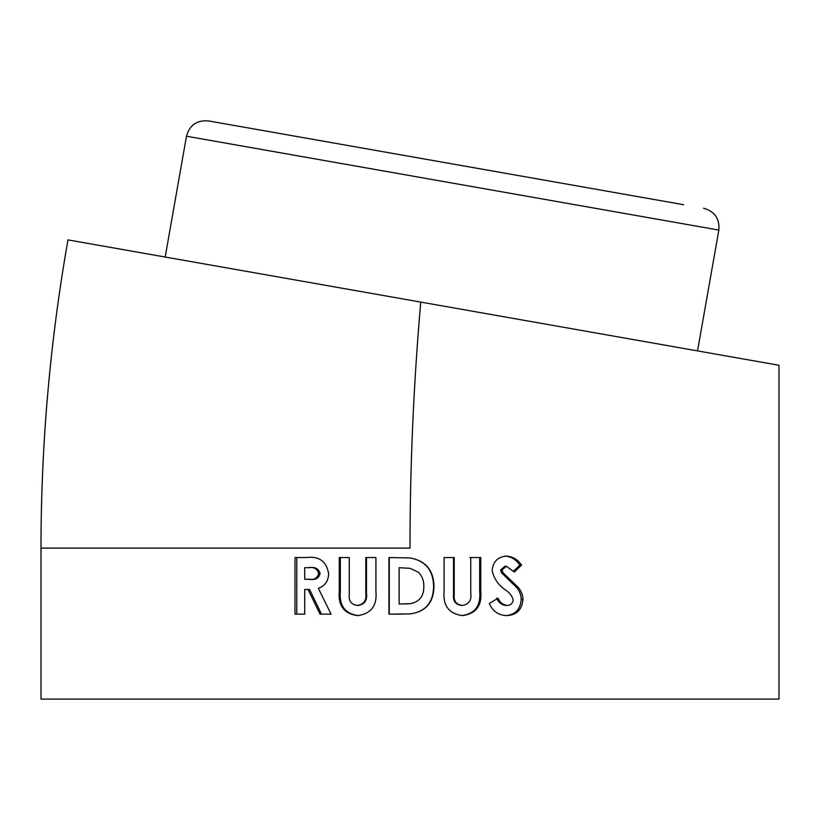 <?xml version="1.0" encoding="UTF-8"?>
<svg xmlns="http://www.w3.org/2000/svg" width="820" height="820" viewBox="0 0 820 820"><rect width="100%" height="100%" fill="white"/><g stroke="black" fill="none" stroke-linecap="round" stroke-linejoin="round"><path stroke-width="1.23" d="M410 603.715L399.114 603.991L399.114 567.707L410 568.311L418.466 572.237C422.228 576.183 424.012 580.929 423.817 586.464C423.93 596.284 419.327 602.034 410 603.715L404.424 603.991M399.289 567.707L410 568.311M389.285 557.538L389.264 614.149L402.077 614.149M683.644 204.713L208.352 120.909L683.644 204.713M696.528 350.724L420.762 302.098C413.598 383.944 410.01 465.944 410 548.098L41 548.098C41.02 444.583 50.01 341.848 67.968 239.891L420.762 302.098M497.996 598.19C499.841 602.362 502.834 604.781 506.985 605.447C510.501 605.345 512.572 603.561 513.217 600.086C512.151 596.089 509.743 592.829 505.981 590.318C498.55 585.408 493.927 578.787 492.123 570.443C493.056 561.556 497.863 556.77 506.545 556.083C512.848 556.585 517.851 559.599 521.561 565.103L514.284 572.063L506.442 566.251L502.004 569.961L502.916 572.668L517.348 586.505C520.956 590.092 522.811 594.418 522.934 599.492C522.053 609.742 516.61 615.113 506.627 615.615C498.55 615.287 492.769 611.269 489.294 603.551L497.996 598.19M470.752 593.034L470.752 557.538L480.766 557.538L480.756 591.322C482.098 605.683 476.02 613.78 462.531 615.605C448.96 613.79 442.82 605.693 444.102 591.312L444.112 557.538L454.208 557.538L454.208 594.377C453.501 600.937 456.197 604.627 462.306 605.447C468.927 604.422 471.746 600.281 470.752 593.034M208.352 120.909C196.861 120.017 189.574 125.122 186.478 136.212L718.843 230.082L697.533 350.909L779 365.269L779 699.091L41 699.091L41 548.098M410 557.959C425.723 560.706 433.718 570.269 433.975 586.638C433.575 602.761 425.58 611.853 410 613.913L388.946 614.149L388.967 557.538L410 557.959C425.488 560.706 433.36 570.269 433.606 586.638L433.975 586.638M331.075 614.149L320.077 614.149L308.023 589.467L304.712 589.467L304.712 614.139L294.995 614.139L295.005 557.528L306.332 557.528C319.123 555.97 326.555 561.341 328.605 573.611C328.492 580.929 325.079 585.828 318.355 588.309L331.075 614.149L320.077 614.149M365.802 593.024L365.812 557.538L375.919 557.538L375.919 591.312C377.241 605.672 371.122 613.77 357.561 615.605C344.051 613.79 337.953 605.693 339.265 591.302L339.265 557.528L349.279 557.528L349.269 594.367C348.551 600.927 351.237 604.617 357.325 605.437C363.967 604.412 366.786 600.271 365.802 593.024L366.478 593.024C367.452 600.271 364.674 604.412 358.135 605.437L357.325 605.437M496.643 598.19C498.457 602.362 501.409 604.781 505.499 605.447L506.985 605.447M505.14 615.615C514.981 615.113 520.331 609.742 521.202 599.492L522.934 599.492M521.202 599.492C521.079 594.418 519.255 590.092 515.708 586.505L517.348 586.505M515.708 586.505L508.81 579.976L510.347 579.976M508.81 579.976L501.491 572.668L502.916 572.668M501.491 572.668L500.589 569.961L502.004 569.961M500.589 569.961L504.956 566.251L506.442 566.251M513.638 571.14L519.849 565.103L521.561 565.103M519.849 565.103C516.2 559.599 511.27 556.585 505.069 556.083M461.721 615.605C475.005 613.78 480.991 605.683 479.679 591.322L479.679 557.538L469.819 557.538M479.679 557.538L480.766 557.538M454.208 594.377L453.532 594.377C452.835 600.937 455.489 604.627 461.496 605.447L462.306 605.447M453.532 594.377L453.532 557.538M410 613.913C425.334 611.884 433.206 602.792 433.606 586.638M366.489 557.538L366.478 593.024M340.351 557.528L340.351 591.302C339.06 605.693 345.066 613.79 358.361 615.605M306.332 589.467L309.581 589.467L321.46 614.149M309.581 589.467L308.023 589.467M296.779 557.528L296.768 614.139L294.995 614.139M296.768 614.139L304.712 614.139M306.332 567.686L309.601 567.686C315.064 566.712 318.57 568.639 320.118 573.477C318.816 578.254 315.464 580.201 310.073 579.299L304.712 579.299L304.722 567.686L308.043 567.686C313.588 566.712 317.145 568.639 318.713 573.477C317.391 578.254 313.998 580.201 308.515 579.299M309.601 567.686L308.043 567.686M320.118 573.477L318.713 573.477M479.679 591.322L480.756 591.322M340.351 591.302L339.265 591.302M186.478 136.212L165.179 257.039M718.843 230.082C719.734 218.602 714.63 211.314 703.529 208.218"/></g></svg>
